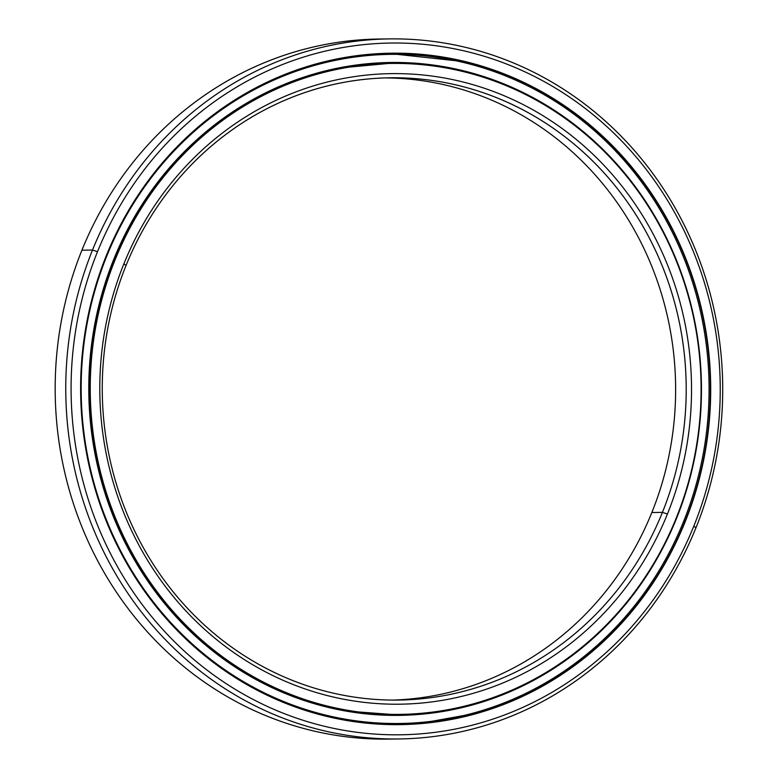 <?xml version="1.0" encoding="UTF-8"?>
<svg xmlns="http://www.w3.org/2000/svg" width="778" height="778" viewBox="0 0 778 778"><rect width="100%" height="100%" fill="white"/><g stroke="black" fill="none" stroke-linecap="round" stroke-linejoin="round"><path stroke-width="1.17" d="M377.845 63.495A325.632 305.55 89.3 0 0 370.114 63.786A325.632 305.55 -90.7 0 1 377.845 63.495M369.997 714.253A325.632 305.55 89.3 0 0 386.092 714.681A325.632 305.55 -90.7 0 1 369.997 714.253M113.617 259.696L114.794 259.687A325.768 305.666 -90.7 0 1 391.49 63.183A325.768 305.666 -90.7 0 1 676.354 518.148A325.768 305.666 89.3 0 0 516.388 89.888A325.768 305.666 89.3 0 0 114.794 259.687L115.105 259.784A325.505 305.423 -90.7 0 1 516.388 90.122A325.505 305.423 -90.7 0 1 676.228 518.051L676.228 518.051A325.505 305.423 89.3 0 0 516.388 90.122A325.505 305.423 89.3 0 0 115.105 259.784A325.505 305.423 89.3 0 0 274.945 687.703A325.505 305.423 89.3 0 0 676.228 518.051A325.505 305.423 -90.7 0 1 274.945 687.703A325.505 305.423 -90.7 0 1 115.105 259.784L114.794 259.687A325.768 305.666 89.3 0 0 274.76 687.947A325.768 305.666 89.3 0 0 676.354 518.148A325.768 305.666 -90.7 0 1 399.659 714.651A325.768 305.666 -90.7 0 1 114.794 259.687L113.617 259.696M389.292 63.212A325.768 305.666 89.3 0 0 387.094 63.232A325.768 305.666 89.3 0 0 337.351 68.211A325.768 305.666 -90.7 0 1 387.094 63.232A325.768 305.666 -90.7 0 1 389.292 63.212M126.036 265.493L123.887 263.83A315.314 295.864 89.3 0 0 278.728 678.348A315.314 295.864 89.3 0 0 667.436 514.005L662.428 512.371A311.161 291.974 -90.7 0 1 278.825 674.565A311.161 291.974 -90.7 0 1 126.036 265.493A311.161 291.974 89.3 0 0 398.132 700.074A311.161 291.974 89.3 0 0 662.428 512.371L651.847 512.508A311.161 291.974 -90.7 0 1 392.841 700.093A311.161 291.974 89.3 0 0 651.847 512.508A311.161 291.974 89.3 0 0 385.042 77.907A311.161 291.974 -90.7 0 1 651.847 512.508L662.428 512.371A311.161 291.974 89.3 0 0 390.332 77.79A311.161 291.974 89.3 0 0 126.036 265.493A311.161 291.974 -90.7 0 1 509.629 103.309A311.161 291.974 -90.7 0 1 662.428 512.371L667.436 514.005A315.314 295.864 89.3 0 0 512.605 99.477A315.314 295.864 89.3 0 0 123.887 263.83L126.036 265.493M383.992 63.29L380.977 63.31A325.768 305.666 -90.7 0 1 383.992 63.29A325.768 305.666 89.3 0 0 380.977 63.31A325.768 305.666 89.3 0 0 370.172 63.65A325.768 305.666 -90.7 0 1 380.977 63.31L378.225 63.349A325.768 305.666 89.3 0 0 370.221 63.553A325.768 305.666 -90.7 0 1 379.596 63.329M397.451 63.426A325.632 305.55 89.3 0 0 380.977 63.504A325.632 305.55 -90.7 0 1 397.451 63.426M345.442 710.985L395.253 714.71A325.768 305.666 -90.7 0 1 345.413 710.985A325.768 305.666 89.3 0 0 395.253 714.71L399.659 714.651M373.839 714.574A325.768 305.666 89.3 0 0 387.318 714.807A325.768 305.666 -90.7 0 1 373.839 714.574M376.834 714.778A325.768 305.666 89.3 0 0 386.384 714.817L387.318 714.807A325.768 305.666 -90.7 0 1 376.834 714.778M123.887 263.83A315.314 295.864 -90.7 0 1 512.605 99.477A315.314 295.864 -90.7 0 1 667.436 514.005A315.314 295.864 -90.7 0 1 278.728 678.348A315.314 295.864 -90.7 0 1 123.887 263.83M390.284 53.488A335.619 314.915 -90.7 0 1 391.266 53.507A335.619 314.915 89.3 0 0 390.284 53.488M408.275 54.382A335.619 314.915 -90.7 0 1 416.191 55.121A335.619 314.915 89.3 0 0 408.275 54.382M424.545 722.091A335.619 314.915 -90.7 0 1 404.414 724.065A335.619 314.915 89.3 0 0 424.545 722.091M380.773 53.526A335.619 314.915 -90.7 0 1 397.655 53.439A335.619 314.915 89.3 0 0 380.773 53.526M455.772 60.733A335.483 314.789 89.3 0 0 386.967 53.507A335.483 314.789 89.3 0 0 372.166 54.071A335.483 314.789 -90.7 0 1 386.967 53.507A335.483 314.789 -90.7 0 1 455.772 60.733M386.112 53.565A335.483 314.789 -90.7 0 1 391.188 53.643A335.483 314.789 89.3 0 0 386.112 53.565M408.343 54.518A335.483 314.789 -90.7 0 1 412.116 54.849A335.483 314.789 89.3 0 0 408.343 54.518M404.492 723.929A335.483 314.789 89.3 0 0 420.48 722.461A335.483 314.789 -90.7 0 1 404.492 723.929M413.488 722.966A335.483 314.789 -90.7 0 1 404.57 723.764A335.483 314.789 89.3 0 0 413.488 722.966M389.846 38.9A350.061 328.472 -90.7 0 1 695.96 527.805A350.061 328.472 89.3 0 0 524.061 67.598A350.061 328.472 89.3 0 0 92.504 250.059L81.923 250.195L92.504 250.059A350.061 328.472 -90.7 0 1 389.846 38.9L379.265 39.036A350.061 328.472 89.3 0 0 81.923 250.195A350.061 328.472 -90.7 0 1 384.556 39.007M92.504 250.059L97.513 251.693A345.909 324.572 -90.7 0 1 523.954 71.391A345.909 324.572 -90.7 0 1 693.811 526.142L695.96 527.805L693.811 526.142A345.909 324.572 89.3 0 0 523.954 71.391A345.909 324.572 89.3 0 0 97.513 251.693A345.909 324.572 89.3 0 0 267.379 706.443A345.909 324.572 89.3 0 0 693.811 526.142A345.909 324.572 -90.7 0 1 267.379 706.443A345.909 324.572 -90.7 0 1 97.513 251.693L92.504 250.059A350.061 328.472 89.3 0 0 264.403 710.265A350.061 328.472 89.3 0 0 695.96 527.805A350.061 328.472 -90.7 0 1 398.618 738.964A350.061 328.472 -90.7 0 1 92.504 250.059M106.411 255.826L106.275 255.719A335.746 315.032 89.3 0 0 271.143 697.107A335.746 315.032 89.3 0 0 685.048 522.106L684.737 522.009A335.483 314.789 -90.7 0 1 271.152 696.874A335.483 314.789 -90.7 0 1 106.411 255.826A335.483 314.789 89.3 0 0 399.775 724.376A335.483 314.789 89.3 0 0 684.737 522.009L683.376 522.028L684.737 522.009A335.483 314.789 89.3 0 0 391.373 53.458A335.483 314.789 89.3 0 0 106.411 255.826A335.483 314.789 -90.7 0 1 519.996 80.961A335.483 314.789 -90.7 0 1 684.737 522.009L685.048 522.106A335.746 315.032 89.3 0 0 520.181 80.718A335.746 315.032 89.3 0 0 106.275 255.719L106.411 255.826M463.97 715.488A335.483 314.789 -90.7 0 1 397.577 724.396A335.483 314.789 89.3 0 0 463.97 715.488M106.275 255.719A335.746 315.032 -90.7 0 1 520.181 80.718A335.746 315.032 -90.7 0 1 685.048 522.106A335.746 315.032 -90.7 0 1 271.143 697.107A335.746 315.032 -90.7 0 1 106.275 255.719M393.328 738.993A350.061 328.472 -90.7 0 1 81.923 250.195A350.061 328.472 89.3 0 0 388.037 739.1L398.618 738.964M391.12 53.75A335.483 314.789 89.3 0 0 384.74 53.614A335.483 314.789 -90.7 0 1 391.12 53.75M106.265 256.195L106.732 256.186A334.589 313.952 -90.7 0 1 390.935 54.353A334.589 313.952 -90.7 0 1 683.522 521.659A334.589 313.952 -90.7 0 1 399.318 723.491A334.589 313.952 -90.7 0 1 106.732 256.186L106.265 256.195M390.935 54.353L379.635 54.499A334.589 313.952 89.3 0 0 369.803 54.781A334.589 313.952 -90.7 0 1 383.865 54.47M371.505 54.917L364.649 55.578M331.574 60.334L326.41 61.588L331.574 60.334M436.944 711.938L423.514 713.358L442.128 710.956M404.793 715.138L402.965 715.06M406.252 715.001L404.414 715.011L406.252 715.001M363.754 722.188L367.79 722.752M323.337 62.259L326.41 61.588M408.042 63.339L388.844 62.561M440.543 66.743L433.716 65.77L440.543 66.743M113.734 259.405A326.478 306.338 89.3 0 0 399.221 715.371A326.478 306.338 89.3 0 0 676.52 518.44L676.52 518.44A326.478 306.338 89.3 0 0 391.033 62.473A326.478 306.338 89.3 0 0 113.734 259.405A326.478 306.338 -90.7 0 1 516.203 89.237A326.478 306.338 -90.7 0 1 676.52 518.44A326.478 306.338 -90.7 0 1 274.05 688.608A326.478 306.338 -90.7 0 1 113.734 259.405M411.212 714.272A326.478 306.338 -90.7 0 1 404.317 714.836A326.478 306.338 89.3 0 0 411.212 714.272M399.377 715.352L397.49 715.39L399.377 715.352M360.934 721.887L350.489 720.866L360.934 721.887M380.141 723.628A334.589 313.952 -90.7 0 1 371.427 723.375A334.589 313.952 89.3 0 0 380.141 723.628L385.45 723.618L380.141 723.628M385.45 723.618L386.044 723.589L385.45 723.598M683.522 521.659A334.589 313.952 89.3 0 0 519.218 81.787A334.589 313.952 89.3 0 0 106.732 256.186A334.589 313.952 89.3 0 0 271.036 696.057A334.589 313.952 89.3 0 0 683.522 521.659M391.49 63.183L337.399 68.201M455.704 60.723L389.175 53.488M463.892 715.507L424.136 722.665M395.701 723.53L399.318 723.491M386.958 723.579L387.308 724.269M404.356 724.182L404.745 723.375M387.074 715.274L387.376 714.7M404.161 714.564L404.482 715.157M369.657 54.528L369.978 55.102M390.799 54.353L391.276 53.488M408.08 54.003L408.401 54.655M390.624 62.532L390.935 63.183"/></g></svg>
